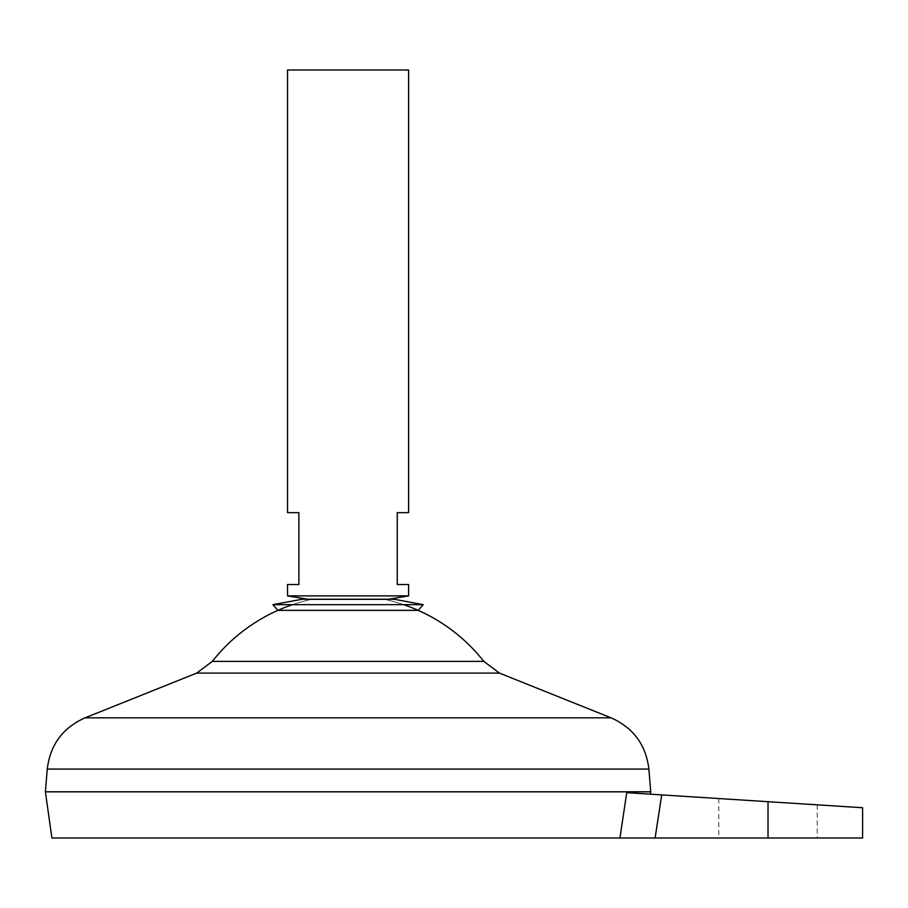 <?xml version="1.0" encoding="UTF-8"?>
<svg xmlns="http://www.w3.org/2000/svg" width="908" height="908" viewBox="0 0 908 908"><rect width="100%" height="100%" fill="white"/><g stroke="black" fill="none" stroke-linecap="round" stroke-linejoin="round"><path stroke-width="0.68" stroke-dasharray="4.54 3.41" d="M348.07 610.358L418.225 610.358A172.736 172.736 0 0 0 385.9 599.655L310.23 599.655A172.736 172.736 0 0 0 277.905 610.358L348.07 610.358M272.933 604.66L423.207 604.66M292.478 604.66A172.736 172.736 0 0 1 310.23 599.655L385.9 599.655A172.736 172.736 0 0 1 403.663 604.66M768.02 838.005L655.111 838.005L661.705 794.897L768.02 801.696L718.83 798.552L768.02 801.696L718.83 798.552L768.02 801.696L768.02 838.005L862.6 838.005M287.53 595.875L408.6 595.875M408.6 512.645L397.25 512.645L397.25 584.525L408.6 584.525M287.53 69.995L408.6 69.995M45.4 791.776L650.73 791.776M45.4 791.855L650.73 791.855M212.313 661.387L483.816 661.387M51.892 838.005L655.111 838.005M626.736 792.661C658.118 794.67 658.118 794.67 626.736 792.661C658.118 794.67 658.118 794.67 626.736 792.661L661.705 794.897M621.117 830.071L619.926 838.005M348.07 791.776L45.479 791.776L348.07 791.776M348.07 791.855L45.479 791.855L348.07 791.855M287.53 584.525L298.88 584.525L298.88 512.645L287.53 512.645M47.261 769.076L648.88 769.076M85.068 717.831L611.061 717.831M196.65 673.112L499.479 673.112M302.024 599.246L394.106 599.246M718.83 798.552L718.83 838.005M817.2 804.84L817.2 838.005"/><path stroke-width="1.36" d="M423.207 604.66L272.933 604.66L302.024 599.246L394.106 599.246L423.207 604.66L418.225 610.358L277.905 610.358L272.933 604.66M408.6 595.875L287.53 595.875L287.53 584.525L298.88 584.525L298.88 512.645L287.53 512.645L287.53 69.995L408.6 69.995L408.6 512.645L397.25 512.645L397.25 584.525L408.6 584.525L408.6 595.875L388.408 599.246L394.106 599.246M650.73 791.776L45.4 791.776L47.261 769.076L648.88 769.076L650.73 791.776M403.663 604.66A172.736 172.736 0 0 1 483.816 661.387L212.313 661.387L196.65 673.112L85.068 717.831C62.788 727.762 50.19 744.855 47.261 769.076M292.478 604.66A172.736 172.736 0 0 0 212.313 661.387M650.412 794.171L650.73 791.855L45.4 791.855L51.892 838.005L619.926 838.005L626.736 792.661L621.117 830.071M768.02 838.005L768.02 801.696L862.6 807.745L661.705 794.897L655.111 838.005L862.6 838.005L862.6 807.745M655.111 838.005L619.926 838.005M626.736 792.661L661.705 794.897M483.816 661.387L499.479 673.112L611.061 717.831L85.068 717.831M499.479 673.112L196.65 673.112M287.53 595.875L307.733 599.246L302.024 599.246M611.061 717.831C633.341 727.762 645.951 744.855 648.88 769.076"/></g></svg>
